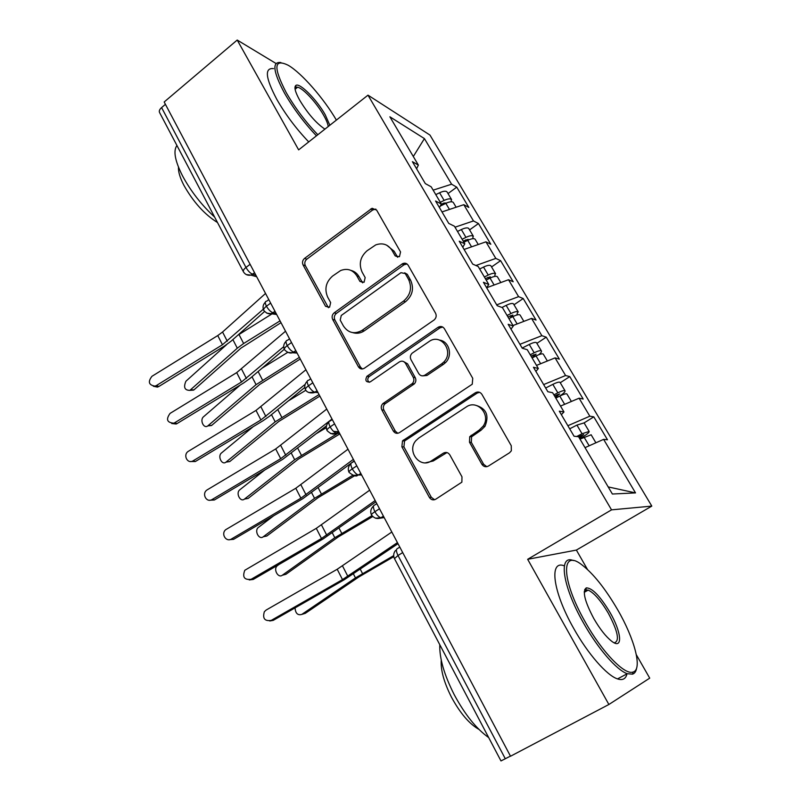 <?xml version="1.0" encoding="UTF-8"?>
<svg xmlns="http://www.w3.org/2000/svg" width="801" height="801" viewBox="0 0 801 801"><rect width="100%" height="100%" fill="white"/><g stroke="black" fill="none" stroke-linecap="round" stroke-linejoin="round"><path stroke-width="1.2" d="M399.449 256.7L400.55 251.955L376.63 210.092L372.075 208.28L304.55 258.413C302.508 260.265 302.007 262.438 303.058 264.931L325.536 306.292L329.591 307.204L330.653 302.588L327.709 297.181C324.255 289.071 325.877 282.032 332.555 276.085L340.635 270.528C347.444 268.005 352.861 269.807 356.896 275.955L359.919 281.391L364.085 282.262L365.166 277.587L362.132 272.15C358.578 263.98 360.23 256.851 367.068 250.763L375.739 244.896C382.598 242.523 388.034 244.355 392.049 250.393L395.163 255.859L399.449 256.7M481.852 464.25C483.594 466.753 485.796 467.353 488.46 466.032L509.556 452.765L511.338 450.813L511.248 445.696L481.912 394.352C480.169 391.919 477.987 391.389 475.363 392.76L402.513 440.86L401.882 446.798L429.376 497.391C431.048 499.874 433.161 500.485 435.724 499.223L461.877 482.162L461.977 476.805L449.812 454.858C448.119 452.405 445.977 451.824 443.404 453.136L431.318 460.915C419.864 469.036 406.397 451.013 415.949 440.57L418.763 438.047L466.212 406.998C477.146 398.988 491.353 414.788 483.203 426.112L479.248 430.057L469.726 436.675L469.496 442.232L481.852 464.25L483.654 464.3L486.798 466.683M276.015 63.479L237.216 40.05L164.175 101.987L510.517 756.234L608.88 704.49L649.721 678.147L636.344 654.777M587.493 569.491L576.38 550.077L527.669 559.298L608.88 704.49M527.669 559.298L611.533 509.857L367.989 95.159L429.967 135.079L651.804 506.102L611.533 509.857M237.216 40.05L298.643 149.867L367.989 95.159M433.942 320.08L434.252 319.839C436.255 317.907 436.695 315.694 435.554 313.211L408.15 265.251C406.738 263.199 404.875 262.668 402.553 263.679L334.187 312.831C332.095 314.663 331.584 316.866 332.675 319.429L358.397 366.778C359.959 369.081 361.952 369.571 364.375 368.23L433.942 320.08M444.405 328.71L472.75 378.322L472.26 384.21L399.459 432.63C396.966 433.932 394.913 433.381 393.291 430.988L381.837 409.902C380.795 407.599 381.116 405.516 382.798 403.664L412.335 383.549C414.007 381.656 414.307 379.564 413.246 377.291L405.526 363.394C403.894 361.051 401.832 360.56 399.349 361.922L370.252 381.887C365.957 382.417 364.845 380.565 366.908 376.32L438.057 327.309C440.61 325.897 442.723 326.367 444.405 328.71M413.306 156.505L424.42 138.593L389.887 116.806L418.372 165.096L412.405 161.672L425.321 183.599L431.178 186.803L441.341 204.045L435.574 201.011L448.76 223.419L454.427 226.222L464.81 243.834L459.243 241.211L472.72 264.11L478.177 266.493L488.79 284.485L483.434 282.302L497.211 305.712L502.447 307.644L513.301 326.037L508.154 324.305L522.252 348.235L527.258 349.707L538.352 368.52L533.446 367.259L547.854 391.729L552.63 392.72L563.974 411.954L559.308 411.183L574.047 436.225L578.572 436.705L612.375 494.017L635.523 492.905L603.614 439.359L585.02 447.639M424.42 138.593L451.604 184.21L433.151 190.147M448.019 193.562L456.75 187.164L451.604 184.21M456.75 187.164L468.855 207.449L463.799 204.686L473.481 220.936L454.998 227.204M469.576 229.897L478.457 223.549L473.481 220.936M478.457 223.549L490.803 244.245L485.937 241.832L495.809 258.413L475.914 265.501M491.564 266.963L500.605 260.665L495.809 258.413M500.605 260.665L513.201 281.772L508.515 279.729L518.597 296.65L496.7 304.851M514.002 304.77L523.203 298.533L518.597 296.65M523.203 298.533L536.049 320.07L531.554 318.408L541.846 335.679L519.929 344.3M536.89 343.349L546.252 337.161L541.846 335.679M546.252 337.161L559.368 359.148L555.083 357.887L565.586 375.519L543.649 384.58M560.249 382.718L569.781 376.6L565.586 375.519M569.781 376.6L583.178 399.038L579.093 398.197L589.816 416.2L567.859 425.721M569.691 428.815L576.93 425.091L584.089 422.908L593.801 416.85L589.816 416.2M593.801 416.85L607.478 439.769L603.614 439.359M563.974 411.954L561.371 414.688M608.179 486.908L635.523 492.905M538.352 368.52L535.899 371.424M579.093 398.197L560.51 406.087M513.301 326.037L510.988 329.121M555.083 357.887L536.51 365.396M488.79 284.485L486.618 287.729M531.554 318.408L513.01 325.546M464.81 243.834L462.778 247.219M508.515 279.729L486.638 287.749M441.341 204.045L439.439 207.579M485.937 241.832L464.089 249.451M165.417 104.34L161.592 107.584L245.977 267.454L250.102 264.31M243.354 271.639L159.579 112.541C158.858 111.089 159.529 109.437 161.592 107.584M418.372 165.096L416.59 168.761M463.799 204.686L441.992 211.915M510.447 756.114L500.985 760.94L394.462 558.627L398.007 555.493L505.331 758.807M576.38 550.077L651.804 506.102M296.36 88.23L294.948 87.409M586.102 591.278L584.7 589.496M270.648 303.118L266.443 306.232C264.17 307.995 263.279 309.396 263.789 310.448L263.789 310.448C268.675 315.864 271.659 313.071 271.889 313.371L272.961 312.74L276.135 313.501M291.514 342.538L287.229 345.621C284.906 347.364 283.985 348.715 284.445 349.677L284.445 349.677C290.332 355.674 294.067 351.619 293.276 352.35L296.861 352.63M312.821 382.778L308.455 385.832C306.092 387.554 305.111 388.845 305.521 389.717L305.521 389.717C307.754 394.462 315.714 392.57 314.613 392.33L318.007 392.58M333.516 431.359L338.723 431.739L336.62 433.161L339.594 433.371M334.568 423.879L330.132 426.893C327.719 428.595 326.698 429.827 327.058 430.608L327.058 430.608C333.396 436.525 335.319 432.981 335.689 433.481L330.503 433.531M356.795 465.862L352.27 468.845C349.817 470.507 348.735 471.689 349.046 472.37L349.046 472.37C358.097 479.509 357.636 473.691 358.437 474.983L361.651 475.023M379.504 508.755L374.888 511.699C372.385 513.341 371.264 514.452 371.504 515.033L371.514 515.033C373.707 517.736 376.17 518.858 378.873 518.397L384.17 517.576M397.707 257.311L394.092 251.204L386.683 245.176M350.948 270.398C354.432 271.279 357.126 273.371 359.028 276.665L362.643 282.833M375.829 209.091L372.735 209.962L306.823 259.174C304.78 261.016 304.29 263.189 305.341 265.672L328.42 307.714M406.998 263.95L404.004 264.791L336.39 313.401C334.297 315.234 333.797 317.426 334.878 319.979L360.54 367.168L362.392 368.981M405.246 273.562L400.941 272.68L341.276 315.464L340.205 320.1L343.349 325.867C348.155 332.996 354.362 334.518 361.992 330.433L403.504 301.126C410.583 295.018 412.265 287.769 408.57 279.399L405.246 273.562L407.248 274.292L404.655 272.821M352.79 332.635C356.685 333.847 360.46 333.286 364.125 330.953L362.312 330.212M407.248 274.292L410.563 280.11C414.257 288.46 412.565 295.679 405.506 301.757L364.435 330.743M403.634 361.571L407.529 363.804L415.238 377.651C416.3 379.924 415.989 381.997 414.327 383.889L384.88 403.924C383.198 405.777 382.878 407.849 383.919 410.142L395.344 431.158L397.817 433.291M442.743 327.038L439.969 327.859L369.031 376.68C367.279 378.713 367.349 380.605 369.241 382.337M441.571 363.904L443.614 362.192C454.698 351.789 440.87 332.575 428.966 341.616L412.125 353.201C410.262 355.113 409.872 357.266 410.973 359.669L418.733 373.576C420.385 375.939 422.467 376.45 425.001 375.088L441.571 363.904L443.474 364.315L445.516 362.613C452.986 355.604 449.201 341.286 439.629 340.115M422.748 375.859L426.963 375.459L425.001 375.088M443.474 364.315L426.963 375.459M475.614 405.256C486.307 408.35 489.431 415.369 484.985 426.302L481.051 430.227L471.559 436.825L471.328 442.362L483.654 464.3M425.681 462.778L433.261 460.975L431.318 460.915M446.958 452.575L433.261 460.975M479.579 392.31L477.166 393.081L404.545 440.991L403.914 446.908L431.328 497.311L434.563 499.744M441.141 204.415L443.944 203.054L446.648 202.993M447.168 192.13L446.578 191.529C445.116 190.868 442.783 191.279 439.589 192.771L435.784 194.623M440.31 202.293L444.124 200.43C447.318 198.938 449.651 198.508 451.103 199.159L451.454 201.772M440.23 206.107L445.847 203.364C449.051 201.862 451.384 201.431 452.825 202.072L453.416 202.653M281.001 322.683L241.021 348.085L194.072 389.787L190.798 390.297M226.633 344.61L185.922 381.226C183.319 387.294 184.641 390.337 189.887 390.367L237.296 348.195L243.644 343.519L280.04 320.861M237.637 335.359L272.56 313.531M265.531 293.456L222.558 332.014L217.762 335.559L151.95 376.3C147.714 381.827 148.736 385.101 155.014 386.122L156.455 385.501L158.848 386.493L157.417 387.103L153.371 386.252M263.289 309.226L222.468 344.75L156.455 385.501M158.848 386.493L224.59 345.932L231.089 341.176L264.55 311.509M463.188 241.071L468.114 239.329L468.245 240.11M468.855 228.675L468.295 228.135C466.873 227.564 464.56 228.035 461.336 229.557L457.501 231.439M462.117 239.259L465.952 237.376C469.186 235.844 471.499 235.364 472.91 235.915L472.97 238.678M463.879 242.252L467.724 240.36C470.948 238.828 473.271 238.338 474.673 238.888L475.223 239.419M300.245 359.038L259.744 384.41L211.534 425.521L208.54 425.832M240.31 385.001L203.564 416.74C199.509 419.914 203.734 429.116 207.789 425.902L256.06 384.66L299.364 357.376M262.037 368.2L287.569 352.45M485.336 278.628L490.272 276.806L489.811 278.217M490.973 265.962L490.442 265.481C489.071 265.001 486.768 265.531 483.524 267.083L479.649 268.996M484.365 276.986L488.24 275.063C491.484 273.501 493.786 272.951 495.158 273.421L494.788 276.395M486.167 280.03L490.032 278.107C493.286 276.545 495.589 275.995 496.95 276.455L497.471 276.916M319.869 396.105L278.828 421.436L229.737 461.586L226.623 462.017M253.226 426.653L221.537 452.915C217.281 456.119 221.917 465.641 226.022 462.107L275.184 421.827L319.068 394.593M288.22 400.981L305.862 390.237M507.944 316.956L512.88 315.043L510.267 317.897M513.551 304.01L513.051 303.579C511.719 303.199 509.426 303.789 506.152 305.381L501.967 307.474M507.063 315.474L510.968 313.521C514.242 311.929 516.535 311.319 517.857 311.679L516.835 315.003M508.905 318.588L512.81 316.625C516.084 315.033 518.377 314.413 519.689 314.773L520.179 315.183M339.874 433.892L298.282 459.173L248.15 498.422L245.226 498.943M264.64 470.087L239.759 489.832C235.504 493.086 240.34 502.627 244.465 499.083L294.668 459.704L337.952 433.251M316.946 433.281L326.297 427.664M531.003 356.065L536.099 354.142L531.944 357.657M536.58 342.828L536.119 342.468C534.838 342.177 532.555 342.838 529.261 344.46L522.142 348.055M530.242 354.763L534.177 352.77C537.471 351.148 539.754 350.468 541.015 350.728L541.416 350.978C541.806 351.679 540.945 352.911 538.843 354.693M532.114 357.937L536.049 355.944C539.343 354.322 541.626 353.631 542.898 353.892L543.348 354.232M354.573 475.774L318.117 497.651L266.853 535.999L264.27 536.57M273.692 515.784L258.222 527.529C254.147 530.933 259.103 540.194 263.209 536.8L314.543 498.332L352.62 475.373M349.316 464.54L350.938 463.579C348.295 466.132 347.644 469.016 348.986 472.25M285.526 331.224L236.706 372.615L170.072 413.386C165.757 419.424 167.008 422.688 173.837 423.178L174.658 422.768L177.001 423.599L176.18 424.009L171.714 423.519M353.982 271.569L353.481 271.929M283.684 346.683L241.501 381.997L174.658 422.768M177.001 423.599L243.564 383.018L250.162 378.302L284.255 349.286M305.922 369.762L256.02 410.402L188.545 451.193C182.638 454.447 187.214 464.36 193.031 460.865L195.314 461.536L190.458 461.506M305.131 384.39L260.906 419.964L193.221 460.755M195.504 461.426L262.908 420.825L269.617 416.17L304.811 387.424M326.738 409.081L275.714 448.94L207.099 489.912C201.351 493.506 206.438 503.198 212.145 499.494L214.368 499.994L209.612 500.225M332.014 419.043L280.7 458.693L212.145 499.494M214.368 499.994L282.623 459.394L326.498 425.812M347.984 449.211L295.799 488.25L225.722 529.671C220.696 533.736 226.052 542.487 231.449 538.993L233.602 539.323L229.196 539.704M353.361 459.373L300.886 498.192L231.449 538.993M233.602 539.323L302.738 498.723L351.058 463.238M351.929 462.588L354.172 460.905M336.38 120.1C323.774 98.443 301.697 73.081 288.29 65.312C273.872 58.233 273.171 67.304 286.177 92.526C294.958 107.734 305.501 121.802 317.817 134.738M316.455 135.81C303.98 122.643 293.306 108.365 284.435 92.996C273.051 71.599 271.869 61.447 280.881 62.538M324.976 129.091L324.245 128.671C315.834 122.813 307.654 113.331 299.714 100.245C295.138 91.915 293.877 86.959 295.939 85.377C299.814 82.533 316.956 99.905 325.236 114.793L329.842 125.256M328.24 126.518C327.869 123.754 326.327 120 323.634 115.244C316.765 102.979 303.229 88.29 297.622 87.199L295.749 87.309L294.968 88.31M214.658 217.131C201.572 205.046 190.868 191.309 182.548 175.91C174.948 160.861 173.076 150.718 176.941 145.502M217.492 222.518C204.565 214.468 193.351 202.052 183.87 185.271C179.965 177.692 178.172 171.654 178.483 167.169M308.725 141.907C296.22 128.821 285.567 114.603 276.745 99.254C265.451 77.867 264.38 67.654 273.511 68.616M617.491 609.451C605.155 588.405 593.211 573.466 581.646 564.635C560.88 548.385 561.07 579.864 585.181 621.876C601.931 651.954 624.86 675.563 633.1 672.029C642.833 669.476 634.492 638.587 617.491 609.451M636.625 668.034C636.114 671.368 634.752 673.411 632.55 674.152L627.263 673.711C616.73 670.237 597.636 648.259 583.408 622.798C562.182 585.721 558.217 554.232 573.376 560.56M609.951 612.354C621.636 632.219 623.218 650.232 611.744 641.281C605.946 636.735 599.969 629.165 593.811 618.562C584.68 601.301 582.177 591.068 586.302 587.874C592.219 587.924 600.099 596.084 609.951 612.354M614.177 642.813C619.934 641.361 617.982 631.488 608.309 613.196C600.79 600.53 594.082 592.83 588.184 590.097L585.801 589.937L584.279 591.488M488.71 737.611C476.435 728.88 464.96 714.602 454.287 694.797C444.185 674.863 439.349 658.162 439.779 644.695M478.928 729.381C469.316 723.934 460.164 713.21 451.464 697.19C443.954 682.322 440.55 669.956 441.251 660.104M626.983 673.861C625.821 678.908 622.667 680.59 617.521 678.908C606.848 675.533 587.734 653.676 573.606 628.254C552.54 591.258 548.935 559.659 564.274 565.836M554.552 395.984L559.649 393.952L555.363 397.356M560.089 382.457L559.659 382.157C558.437 381.967 556.164 382.708 552.84 384.36L545.661 388.014M553.892 394.863L557.856 392.84C561.181 391.178 563.453 390.427 564.665 390.588L565.035 390.798C565.346 391.769 563.514 393.561 559.559 396.175L559.438 396.255M555.804 398.107L559.779 396.084C563.103 394.422 565.366 393.661 566.577 393.812L566.998 394.102M372.705 516.575L338.342 536.88L285.917 574.287L283.694 574.878M278.848 564.585L277.046 565.947C273.161 569.481 278.227 578.482 282.302 575.238L334.808 537.721L371.934 515.694M369.672 490.182L316.295 528.34L244.806 570.272C242.202 577.131 244.315 580.134 251.144 579.283L253.216 579.443L249.231 579.944M375.168 500.555L321.481 538.492L251.144 579.283M253.216 579.443L323.264 538.843L375.859 501.867M578.592 436.745L583.689 434.593L579.263 437.887M576.71 436.505L582.047 433.752L589.156 431.439C589.366 432.27 587.453 433.972 583.418 436.545L579.804 438.788M580.004 439.128L591.148 434.793M393.792 556.655L358.958 576.89L305.341 613.316L303.529 613.876M295.048 607.879C295.469 613.356 297.712 615.538 301.767 614.427L355.474 577.901L393.681 555.634M593.972 443.654L588.975 445.877M391.819 532.014L337.201 569.261L266.162 610.042L264.36 611.694C262.388 618.482 264.67 621.386 271.229 620.395L273.231 620.364L269.737 620.975M397.426 542.607L342.498 579.614L271.229 620.395M273.231 620.364L344.2 579.774L397.997 543.689M246.308 274.603L250.963 275.113C247.659 275.684 245.156 274.593 243.444 271.819C242.903 270.698 243.744 269.236 245.977 267.454C248.03 270.998 250.242 273.251 252.595 274.222L255.839 275.154M402.703 552.59L398.007 555.493C396.074 551.438 395.934 549.106 397.576 548.475L399.799 547.093M254.558 272.74L250.963 275.113L256.68 276.745M268.796 299.624L266.623 301.236C264.931 301.296 264.871 302.958 266.443 306.232C268.535 309.747 270.708 311.909 272.961 312.73L274.953 311.259M295.769 350.588L293.737 352.04C291.524 351.329 289.351 349.186 287.229 345.621C285.577 342.157 285.637 340.395 287.419 340.335L289.541 338.803M317.026 390.738L314.953 392.18L308.755 392.54M338.673 431.629L336.45 433.141C334.327 432.52 332.225 430.437 330.132 426.893C328.35 423.138 328.36 421.166 330.182 420.976L332.275 419.544M360.8 473.431L358.437 474.983C356.375 474.382 354.322 472.33 352.27 468.845C350.438 464.991 350.407 462.898 352.17 462.567L354.302 461.156M360.891 473.601L358.748 475.013L352.74 475.414M383.419 516.144L380.906 517.746C378.903 517.146 376.901 515.133 374.888 511.699C373.006 507.754 372.926 505.541 374.628 505.061L376.81 503.659M383.539 516.375L381.346 517.766L375.489 518.197M266.683 313.101L276.675 314.503M310.708 378.803L308.645 380.245C306.783 380.315 306.723 382.177 308.455 385.832C310.598 389.436 312.75 391.549 314.923 392.17L317.016 390.718M287.489 352.41L297.081 353.061M394.092 251.204L392.049 250.393M362.052 282.082L359.919 281.391M359.028 276.665L356.896 275.955M327.759 306.893L325.536 306.292M305.341 265.672L303.058 264.931M306.823 259.174L304.55 258.413M372.735 209.962L370.643 209.011M397.196 256.65L395.163 255.859M360.54 367.168L358.397 366.778M334.878 319.979L332.675 319.429M336.39 313.401L334.187 312.831M404.004 264.791L401.992 264.03M405.506 301.757L403.504 301.126M410.563 280.11L408.57 279.399M395.344 431.158L393.291 430.988M383.919 410.142L381.837 409.902M385.481 403.434L383.409 403.173M413.646 384.44L411.654 384.1M415.238 377.651L413.246 377.291M407.529 363.804L405.526 363.394M369.251 376.52L367.128 376.16M439.969 327.859L438.057 327.309M471.328 442.362L469.496 442.232M472.97 435.424L471.148 435.273M481.051 430.227L479.248 430.057M445.306 453.226L443.404 453.136M431.328 497.311L429.376 497.391M403.914 446.908L401.882 446.798M405.496 440.149L403.474 440.019M477.166 393.081L475.363 392.76M190.298 390.047L194.072 389.787M445.847 203.364L449.451 209.441M443.884 203.084L444.455 204.045M439.589 192.771L444.124 200.43M232.871 339.584L237.296 348.195M238.988 334.498L243.644 343.519M227.284 341.216L222.558 332.014M222.468 344.75L217.762 335.559M208.03 425.721L211.764 425.331M467.724 240.36L471.559 246.848M465.611 239.879L466.312 241.051M461.336 229.557L465.952 237.376M251.995 376.75L256.06 384.66M258.122 371.534L262.508 380.024M226.082 462.057L229.787 461.536M490.032 278.107L494.117 285.006M487.789 277.416L488.61 278.818M483.524 267.083L488.24 275.063M271.479 414.638L275.184 421.827M277.757 409.521L281.742 417.241M244.465 499.083L248.15 498.422M512.81 316.625L517.146 323.954M510.407 315.714L511.288 317.206M506.152 305.381L510.968 313.521M291.364 453.276L294.668 459.704M297.772 448.27L301.346 455.168M263.209 536.8L266.853 535.999M536.049 355.944L540.645 363.724M533.496 354.803L534.277 356.125M529.261 344.46L534.177 352.77M311.639 492.695L314.543 498.332M318.197 487.789L321.331 493.857M246.398 378.493L241.582 369.111M241.501 381.997L236.706 372.615M265.882 416.5L260.976 406.928M260.906 419.964L256.02 410.402M285.767 455.268L280.761 445.506M280.7 458.693L275.714 448.94M306.042 494.808L300.926 484.845M300.886 498.192L295.799 488.25M282.302 575.238L285.917 574.287M559.779 396.084L564.645 404.325M557.065 394.703L557.736 395.834M552.84 384.36L557.856 392.84M332.325 532.905L334.808 537.721M339.033 528.119L341.717 533.296M326.718 535.148L321.511 524.985M321.481 538.492L316.295 528.34M301.767 614.427L305.341 613.316M583.999 437.066L589.156 445.787M581.125 435.444L581.686 436.385M576.93 425.091L582.047 433.752M353.431 573.927L355.474 577.901M360.3 569.271L362.503 573.536M347.834 576.309L342.518 565.937M342.498 579.614L337.201 569.261M265.331 302.197C263.008 304.59 262.458 307.274 263.689 310.247M286.067 341.316C283.674 343.739 283.103 346.473 284.345 349.496M307.234 381.236C304.77 383.699 304.17 386.472 305.441 389.556M328.851 421.987C326.307 424.49 325.677 427.313 326.988 430.467M373.036 506.492C370.673 509.046 370.152 511.859 371.464 514.933M395.544 550.437C393.511 553.02 393.151 555.744 394.462 558.627M374.167 209.241L372.075 208.28M404.565 264.44L402.553 263.679M364.125 330.953L361.992 330.433M384.88 403.924L382.798 403.664M414.327 383.889L412.335 383.549M369.031 376.68L366.908 376.32M445.516 362.613L443.614 362.192M471.559 436.825L469.726 436.675M484.985 426.302L483.203 426.112M404.545 440.991L402.513 440.86M447.078 191.97L451.594 199.589M453.326 202.503L456.129 207.229M193.662 390.107L189.887 390.367M155.014 386.122L157.417 387.103M468.775 228.535L473.381 236.305M475.143 239.279L478.247 244.505M211.534 425.521L207.789 425.902M490.903 265.842L495.609 273.762M497.401 276.796L500.815 282.553M229.737 461.586L226.022 462.107M513.481 303.889L518.277 311.979M520.109 315.073L523.854 321.371M536.52 342.728L541.416 350.978M543.288 354.142L547.363 361.001M173.837 423.178L176.18 424.009M193.031 460.865L195.314 461.536M297.622 87.199L295.098 89.251M295.749 87.309L295.939 85.377M617.521 678.908L627.263 673.711M588.184 590.097L584.249 592.329M585.801 589.937L586.302 587.874M633.1 672.029L632.55 674.152M560.039 382.367L565.035 390.798M566.948 394.012L571.373 401.471M584.049 422.828L589.156 431.439M591.108 434.723L595.894 442.793"/></g></svg>
